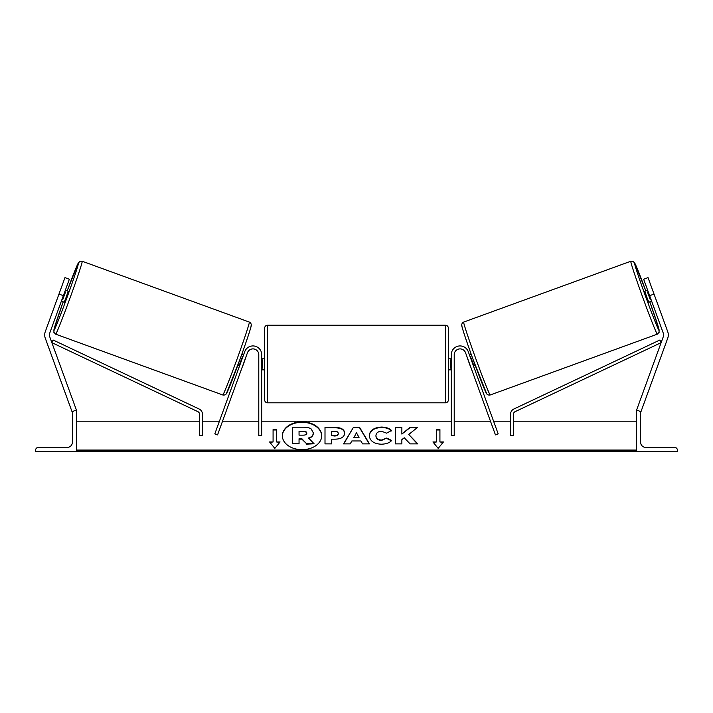 <?xml version="1.0" encoding="UTF-8"?>
<svg xmlns="http://www.w3.org/2000/svg" width="713" height="713" viewBox="0 0 713 713"><rect width="100%" height="100%" fill="white"/><g stroke="black" fill="none" stroke-linecap="round" stroke-linejoin="round"><path stroke-width="1.07" d="M261.707 354.691A8.752 8.752 0 0 0 244.728 351.696L214.809 433.896L217.554 434.894L247.473 352.694A5.838 5.838 0 0 1 258.783 354.691L258.783 435.777L261.707 435.777L261.707 354.691M35.65 451.525L76.487 451.525L76.487 410.697L75.025 410.697A2.629 2.629 0 0 0 72.405 413.317L72.405 442.194A5.249 5.249 0 0 1 67.156 447.443L38.279 447.443A2.629 2.629 0 0 0 35.65 450.072L35.65 451.525M264.621 364.022L264.621 328.149C264.79 326.376 265.762 325.404 267.535 325.226L267.535 402.818C265.762 402.649 264.79 401.669 264.621 399.904L264.621 364.022M448.379 328.149L448.379 399.904C448.21 401.669 447.238 402.649 445.465 402.818L445.465 325.226C447.238 325.404 448.21 326.376 448.379 328.149M261.707 359.86L262.286 359.86L262.286 368.193L261.707 368.193M451.293 359.86L450.714 359.86L450.714 368.193L451.293 368.193M58.974 294.077L64.963 277.633L69.348 279.229L63.359 295.672L58.974 294.077L45.258 331.759A9.331 9.331 0 0 0 45.258 338.149L72.102 411.891L73.109 411.526M63.359 295.672L49.643 333.354A4.67 4.67 0 0 0 49.643 336.554L76.487 410.296L75.391 410.697M55.65 334.156L53.849 332.285L54.313 328.185L63.199 301.822A35.873 1.061 -70 0 0 53.912 330.413A35.873 1.061 -70 0 0 67.174 297.063A35.873 1.061 -70 0 0 78.448 262.99A35.873 1.061 -70 0 0 67.191 290.859L78.314 262.945L80.15 261.252L82.191 261.243A38.796 1.15 110 0 1 69.999 298.087A38.796 1.15 110 0 1 55.65 334.156L222.777 394.975A38.796 1.15 -70 0 0 237.117 358.915A38.796 1.15 -70 0 0 249.309 322.071C250.691 322.811 251.341 323.898 251.252 325.324C251.475 326.394 246.368 341.768 239.835 359.717L226.262 393.861C225.638 394.842 224.479 395.216 222.777 394.975M82.191 261.243L249.309 322.071M61.363 301.153L64.188 302.178L66.345 296.76L68.172 291.216L65.355 290.191M65.525 292.027L62.673 299.861L65.525 292.027L64.785 291.76M61.933 299.594L62.673 299.861M237.768 365.359L239.523 366.001M242.839 365.43L242.268 366.999M240.094 364.432L239.657 364.281L242.509 356.447L242.946 356.607M245.682 357.605L246.252 356.037M241.76 354.397L243.516 355.038M242.946 365.475L245.798 357.641M60.703 289.326L57.245 298.827M654.026 294.077L648.037 277.633L643.652 279.229L649.641 295.672L654.026 294.077L667.742 331.759A9.331 9.331 0 0 1 667.742 338.149L640.898 411.891L639.891 411.526M649.641 295.672L663.357 333.354A4.67 4.67 0 0 1 663.357 336.554L636.513 410.296L637.609 410.697M657.35 334.156L659.151 332.285L658.687 328.185L649.801 301.822A35.873 1.061 -110 0 1 659.088 330.413A35.873 1.061 -110 0 1 645.826 297.063A35.873 1.061 -110 0 1 634.552 262.99A35.873 1.061 -110 0 1 645.809 290.859L634.686 262.945L632.85 261.252L630.809 261.243A38.796 1.15 70 0 0 643.001 298.087A38.796 1.15 70 0 0 657.35 334.156L490.223 394.975A38.796 1.15 -110 0 1 475.883 358.915A38.796 1.15 -110 0 1 463.691 322.071C462.309 322.811 461.659 323.898 461.748 325.324C461.525 326.394 466.632 341.768 473.165 359.717L486.738 393.861C487.362 394.842 488.521 395.216 490.223 394.975M630.809 261.243L463.691 322.071M655.755 298.827L652.297 289.326M651.637 301.153L648.812 302.178L646.655 296.76L644.828 291.216L647.645 290.191M475.232 365.359L473.477 366.001M471.24 354.397L469.484 355.038M466.748 356.037L467.318 357.605M472.906 364.432L473.343 364.281L470.491 356.447L470.054 356.607M470.732 366.999L470.161 365.43M470.054 365.475L467.202 357.641M651.067 299.594L650.327 299.861L647.475 292.027L650.327 299.861M647.475 292.027L648.215 291.76M677.35 451.525L636.513 451.525L636.513 410.697L637.975 410.697A2.629 2.629 0 0 1 640.595 413.317L640.595 442.194A5.249 5.249 0 0 0 645.844 447.443L674.721 447.443A2.629 2.629 0 0 1 677.35 450.072L677.35 451.525M451.293 354.691A8.752 8.752 0 0 1 468.272 351.696L498.191 433.896L495.446 434.894L465.527 352.694A5.838 5.838 0 0 0 454.217 354.691L454.217 435.777L451.293 435.777L451.293 354.691M199.542 414.289L199.542 435.777L202.456 435.777L202.456 414.289A5.838 5.838 0 0 0 199.123 409.012L53.11 340.012L51.862 342.65L197.875 411.651A2.914 2.914 0 0 1 199.542 414.289M513.458 414.289L513.458 435.777L510.544 435.777L510.544 414.289A5.838 5.838 0 0 1 513.877 409.012L659.89 340.012L661.138 342.65L515.125 411.651A2.914 2.914 0 0 0 513.458 414.289M302.027 421.855A19.679 13.912 0 0 0 282.348 435.768A19.679 13.912 0 0 0 302.027 449.68A19.679 13.912 0 0 0 321.706 435.768A19.679 13.912 0 0 0 302.027 421.855M321.697 435.982A19.679 13.912 0 0 0 302.027 422.274A19.679 13.912 0 0 0 282.348 435.982M280.075 441.962L276.582 441.962L276.582 429.582L273.079 429.582L273.079 441.962L269.576 441.962L274.826 448.388L280.075 441.962M381.303 444.217C373.96 443.834 369.949 440.99 369.272 435.688L369.272 435.643C369.833 430.376 373.933 427.515 381.571 427.06C386.223 427.194 389.521 428.344 391.473 430.5L386.606 433.165L381.5 431.231C378.015 431.481 376.161 432.934 375.938 435.59L375.938 435.643C376.161 438.343 378.015 439.814 381.5 440.046L386.767 438.04L391.642 440.491C389.672 442.809 386.232 444.047 381.303 444.217M351.848 440.964L350.208 443.887L343.532 443.887L353.407 427.372L359.593 427.372L369.468 443.887L362.578 443.887L360.885 440.964L351.848 440.964M636.513 450.072L76.487 450.072M636.513 421.196L513.458 421.196M510.544 421.196L493.565 421.196M490.464 421.196L454.217 421.196M451.293 421.196L261.707 421.196M258.783 421.196L222.536 421.196M219.435 421.196L202.456 421.196M199.542 421.196L76.487 421.196M344.709 433.237C344.263 437.158 340.921 439.137 334.673 439.172L331.474 439.172L331.474 443.887L325.003 443.887L325.003 427.39L335.003 427.39C341.188 427.497 344.424 429.431 344.709 433.183L344.709 433.237M417.568 427.39L409.895 427.39L401.865 434.083L401.865 427.39L395.394 427.39L395.394 443.887L401.865 443.887L401.865 439.627L404.235 437.764L410.1 443.887L417.863 443.887L408.736 434.484L417.568 427.39M436.418 441.962L436.418 429.582L439.921 429.582L439.921 441.962L443.424 441.962L438.174 448.388L432.925 441.962L436.418 441.962L433.254 442.372M76.487 451.525L636.513 451.525M313.319 432.862L313.319 432.907C313.167 435.429 311.563 437.122 308.506 437.987L314.085 443.753L306.599 443.753L301.893 438.745L299.05 438.745L299.05 443.753L292.571 443.753L292.571 427.212L303.631 427.212C307.169 427.247 309.709 427.845 311.242 429.012L313.319 432.862M308.506 438.397C311.563 437.532 313.167 435.839 313.319 433.317L313.319 432.907M299.05 443.753L292.571 443.753M306.599 443.753L301.893 439.155L299.05 439.155M306.599 444.163L314.085 443.753M353.835 437.425L359.031 437.425L356.447 432.764L353.835 437.835L359.031 437.425M343.773 443.887L353.407 427.372M353.407 427.782L359.593 427.372M359.593 427.782L369.227 443.887M338.238 433.397C338.158 431.971 336.919 431.249 334.504 431.231L331.474 431.231L331.474 435.59L334.54 435.59C336.919 435.527 338.158 434.814 338.238 433.451L338.238 433.397M338.238 433.451L338.238 433.861C338.158 435.224 336.919 435.937 334.54 436.008L331.474 435.59M331.474 439.591L331.474 443.887M325.003 443.887L325.003 427.8L335.003 427.8C341.188 427.907 344.424 429.841 344.709 433.602M369.272 436.053C369.833 430.786 373.933 427.925 381.571 427.47C386.223 427.604 389.521 428.754 391.473 430.91M386.767 438.04L381.5 440.456C378.015 440.224 376.161 438.762 375.938 436.053L375.938 435.643M386.767 438.459L391.357 440.768M417.462 443.887L408.736 434.484M401.865 443.887L401.865 440.037M401.865 427.8L395.394 427.8L395.394 443.887M417.052 427.8L409.895 427.8L401.865 434.083M436.418 429.992L439.921 429.992M443.085 442.372L439.921 441.962M273.079 441.962L269.915 442.372M276.582 429.992L273.079 429.992M279.746 442.372L276.582 441.962M306.804 433.147C306.715 431.837 305.547 431.187 303.292 431.187L299.05 431.187L299.05 435.153L303.328 435.153C305.592 435.099 306.75 434.449 306.804 433.192L306.804 433.147M306.804 433.557C306.715 432.256 305.547 431.597 303.292 431.597L299.05 431.597L299.05 435.153M251.047 325.805A35.873 1.061 110 0 1 239.782 359.887A35.873 1.061 110 0 1 226.511 393.237M461.953 325.805A35.873 1.061 70 0 0 473.218 359.887A35.873 1.061 70 0 0 486.489 393.237M636.513 451.097L76.487 451.097M445.465 325.226L267.535 325.226M264.621 358.193L261.707 358.193M451.293 358.193L448.379 358.193M451.293 369.86L448.379 369.86M264.621 369.86L261.707 369.86M445.465 402.818L267.535 402.818"/></g></svg>
